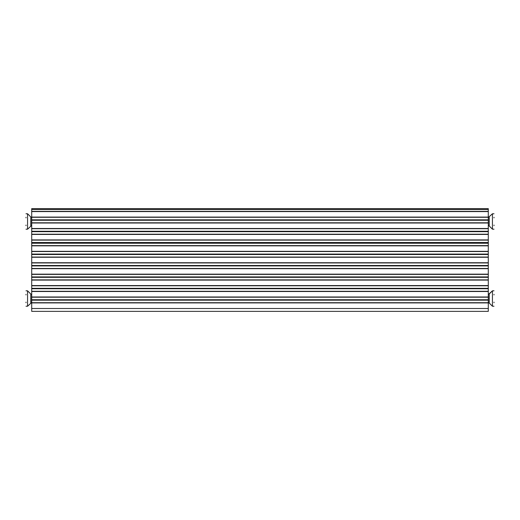<?xml version="1.0" encoding="UTF-8"?>
<svg xmlns="http://www.w3.org/2000/svg" width="520" height="520" viewBox="0 0 520 520"><rect width="100%" height="100%" fill="white"/><g stroke="black" fill="none" stroke-linecap="round" stroke-linejoin="round"><path stroke-width="0.78" d="M31.707 242.522L31.707 242.879L488.293 242.879L488.293 242.522L31.707 242.522L31.707 240.13L488.293 240.13L488.293 242.522M488.293 209.521L488.293 208.637L31.707 208.637L31.707 209.521L488.293 209.521L488.293 211.386L31.707 211.386L31.707 217.295L488.293 217.295L488.293 211.386M488.293 217.295L488.293 219.837L31.707 219.837L31.707 220.259L488.293 220.259L488.293 219.837M488.293 220.259L488.293 222.8L31.707 222.8L31.707 228.709L488.293 228.709L488.293 222.8M488.293 228.709L488.293 231.25L31.707 231.25L31.707 231.673L488.293 231.673L488.293 231.25M488.293 231.673L488.293 234.214L31.707 234.214L31.707 240.13M488.293 240.13L488.293 234.214M31.707 234.214L31.707 231.673M31.707 231.25L31.707 228.709M31.707 222.8L31.707 220.259M31.707 219.837L31.707 217.295M31.707 211.386L31.707 209.521M488.293 242.879L31.707 242.879L31.707 243.237L488.293 243.237L488.293 242.879L31.707 242.879L488.293 242.879M488.293 285.786L488.293 279.87L31.707 279.87L31.707 285.786L488.293 285.786L488.293 288.327L31.707 288.327L31.707 285.786M31.707 288.327L31.707 288.75L488.293 288.75L488.293 288.327M488.293 288.75L488.293 291.291L31.707 291.291L31.707 297.2L488.293 297.2L488.293 291.291M488.293 297.2L488.293 299.741L31.707 299.741L31.707 300.163L488.293 300.163L488.293 299.741M488.293 300.163L488.293 302.705L31.707 302.705L31.707 311.363L488.293 311.363L488.293 302.705M488.293 243.237L488.293 245.629L31.707 245.629L31.707 251.544L488.293 251.544L488.293 245.629M488.293 251.544L488.293 254.078L31.707 254.078L31.707 254.508L488.293 254.508L488.293 254.078M488.293 254.508L488.293 257.043L31.707 257.043L31.707 262.958L488.293 262.958L488.293 257.043M488.293 262.958L488.293 265.493L31.707 265.493L31.707 265.922L488.293 265.922L488.293 265.493M488.293 265.922L488.293 268.457L31.707 268.457L31.707 274.372L488.293 274.372L488.293 268.457M488.293 274.372L488.293 276.913L31.707 276.913L31.707 277.336L488.293 277.336L488.293 276.913M488.293 277.336L488.293 279.87M31.707 279.87L31.707 277.336M31.707 276.913L31.707 274.372M31.707 268.457L31.707 265.922M31.707 265.493L31.707 262.958M31.707 257.043L31.707 254.508M31.707 254.078L31.707 251.544M31.707 245.629L31.707 243.237M31.707 302.705L31.707 300.163M31.707 299.741L31.707 297.2M31.707 291.291L31.707 288.75M26 294.346L26 294.905M26 290.817L27.566 290.817L27.566 306.235L31.707 302.458M26 302.146L26 302.705M26 217.295L26 217.854M26 213.766L27.566 213.766L27.566 229.183L31.707 225.407M26 225.095L26 225.654M494 225.654L494 225.095M488.293 302.458L489.216 303.017L489.216 294.034L492.434 290.817L488.293 294.593M494 302.705L494 302.146M494 229.183L492.434 229.183L492.434 213.766L488.293 217.542M494 217.854L494 217.295M494 306.235L492.434 306.235L492.434 290.817L494 290.817L492.434 290.817M494 294.905L494 294.346M488.293 239.915L31.707 239.915M31.707 234.429L488.293 234.429M488.293 228.501L31.707 228.501M31.707 223.015L488.293 223.015M488.293 217.087L31.707 217.087M31.707 211.594L488.293 211.594M488.293 285.571L31.707 285.571M31.707 291.499L488.293 291.499M488.293 296.985L31.707 296.985M31.707 302.913L488.293 302.913M488.293 308.51L31.707 308.51M31.707 280.085L488.293 280.085M488.293 274.157L31.707 274.157M31.707 268.671L488.293 268.671M488.293 262.743L31.707 262.743M31.707 257.257L488.293 257.257M488.293 251.329L31.707 251.329M31.707 245.843L488.293 245.843M30.784 303.017L30.784 294.034L31.707 294.593M30.784 225.966L30.784 216.983L31.707 217.542M489.216 216.983L489.216 225.966L488.293 225.407M30.784 294.034L27.566 290.817M26 306.235L27.566 306.235L26 306.235M30.784 216.983L27.566 213.766M26 229.183L27.566 229.183L26 229.183M494 213.766L492.434 213.766L494 213.766M489.216 225.966L492.434 229.183M489.216 303.017L492.434 306.235"/></g></svg>
